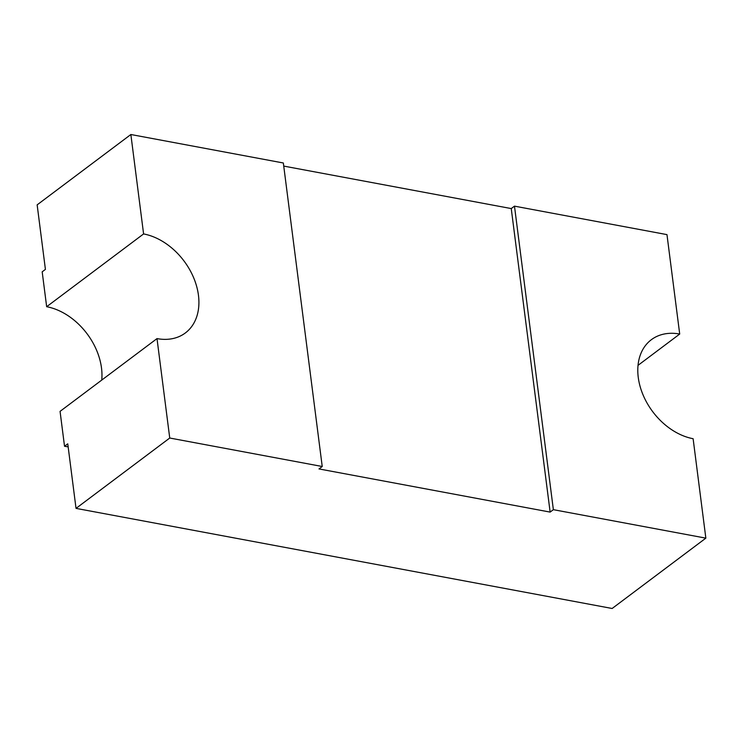 <?xml version="1.0" encoding="UTF-8"?>
<svg xmlns="http://www.w3.org/2000/svg" width="743" height="743" viewBox="0 0 743 743"><rect width="100%" height="100%" fill="white"/><g stroke="black" fill="none" stroke-linecap="round" stroke-linejoin="round"><path stroke-width="1.11" d="M322.23 466.502L283.343 162.986L130.861 134.511L143.594 233.934A58.381 42.137 -126.9 0 1 193.607 277.641A58.381 42.137 -126.9 0 1 185.351 332.957A58.381 42.137 -126.9 0 1 157.005 338.604L169.738 438.026L322.23 466.502L318.998 468.935L550.136 512.094L553.368 509.67L705.85 538.146L693.117 438.714A58.381 42.137 -126.9 0 1 638.256 377.388A58.381 42.137 -126.9 0 1 651.36 339.7A58.381 42.137 -126.9 0 1 679.706 334.053L638.033 365.342M143.594 233.934L46.66 306.71L42.184 271.827L45.416 269.393L37.15 204.854L130.861 134.511M705.85 538.146L612.139 608.489L76.027 508.379L67.762 443.831L64.53 446.264L60.062 411.371L157.005 338.604M169.738 438.026L76.027 508.379M679.706 334.053L666.973 234.621L514.481 206.145L511.249 208.569L283.742 166.088M68.152 446.849A97.296 70.223 -126.9 0 1 64.53 446.264M46.66 306.71A58.381 42.137 -126.9 0 1 101.735 380.091M553.368 509.67L514.481 206.145M550.136 512.094L511.249 208.569"/></g></svg>
